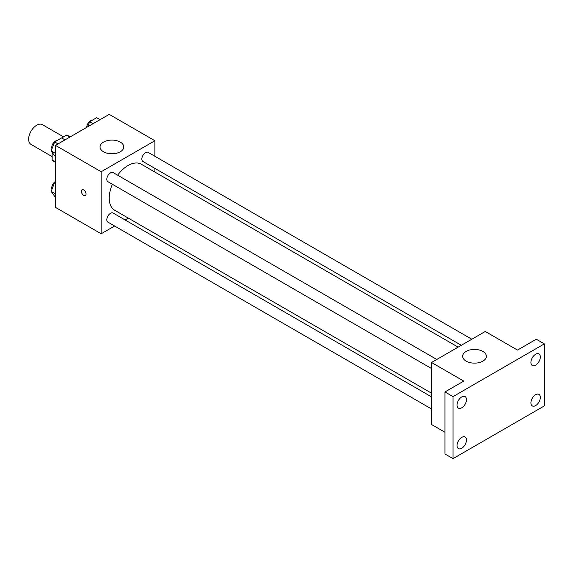 <?xml version="1.0" encoding="UTF-8"?>
<svg xmlns="http://www.w3.org/2000/svg" width="573" height="573" viewBox="0 0 573 573"><rect width="100%" height="100%" fill="white"/><g stroke="black" fill="none" stroke-linecap="round" stroke-linejoin="round"><path stroke-width="0.86" d="M63.546 136.868L42.402 124.663A11.396 6.582 120 0 0 33.621 127.715A11.396 6.582 120 0 0 28.65 139.182A11.396 6.582 120 0 0 31.014 144.396L52.15 156.608M61.683 137.943L66.532 135.142A14.705 8.495 120 0 1 68.237 135.751L70.214 136.897M55.509 161.994L52.15 160.053A14.705 8.495 120 0 0 53.525 161.221L55.509 162.367M52.15 160.053L52.15 152.339M69.892 137.083L66.532 135.142M114.621 226.013L101.17 233.777L55.509 207.412L55.509 145.384L109.228 114.371L154.889 140.736L154.889 156.264M128.302 218.112L125.107 219.96M112.372 184.27A26.587 15.349 120 0 0 109.228 198.108A26.587 15.349 120 0 0 114.736 210.284L431.541 393.185M458.128 347.131L141.323 164.229A26.587 15.349 120 0 0 117.615 175.188M154.889 168.369L154.889 172.058M101.17 233.777L101.17 171.75L154.889 140.736M471.808 339.237L148.163 152.382A5.243 3.03 120 0 0 144.124 153.786A5.243 3.03 120 0 0 141.832 159.065A5.243 3.03 120 0 0 142.921 161.464L461.322 345.29M431.541 396.874L113.139 213.049A5.243 3.03 120 0 0 109.099 214.452A5.243 3.03 120 0 0 106.807 219.724A5.243 3.03 120 0 0 107.896 222.123L431.541 408.979M431.541 368.539L107.896 181.684A5.243 3.03 -60 0 1 107.896 175.632A5.243 3.03 -60 0 1 113.139 172.602L436.784 359.457M101.17 171.75L55.509 145.384M103.52 151.781A11.868 6.855 180 0 1 100.046 146.939A11.868 6.855 180 0 1 111.914 140.084A11.868 6.855 180 0 1 123.782 146.939A11.868 6.855 180 0 1 116.455 153.27A11.868 6.855 180 0 1 103.52 151.781M86.065 194.039A3.323 1.92 60 0 1 85.377 195.558A3.323 1.92 60 0 1 82.046 193.638A3.323 1.92 60 0 1 82.046 189.806A3.323 1.92 60 0 1 84.611 190.694A3.323 1.92 60 0 1 86.065 194.039M85.377 195.558A3.323 1.92 60 0 1 82.054 193.638A3.323 1.92 60 0 1 82.054 189.799M444.97 432.264L431.541 424.514L431.541 362.487L485.259 331.473L517.491 350.082L536.292 339.223L544.35 343.879L544.35 405.906L453.028 458.629L444.97 453.981L444.97 391.946L463.772 381.095L431.541 362.487M453.028 458.629L453.028 396.602L444.97 391.946M453.028 396.602L544.35 343.879M466.121 361.126A11.868 6.855 180 0 1 462.647 356.284A11.868 6.855 180 0 1 474.516 349.43A11.868 6.855 180 0 1 486.384 356.284A11.868 6.855 180 0 1 479.057 362.616A11.868 6.855 180 0 1 466.121 361.126M535.619 365.144A6.654 3.839 -60 0 1 532.296 365.474A6.654 3.839 -60 0 1 531.271 360.138A6.654 3.839 -60 0 1 535.619 354.272A6.654 3.839 -60 0 1 538.949 353.942A6.654 3.839 -60 0 1 539.967 359.278A6.654 3.839 -60 0 1 535.619 365.144M461.759 407.79A6.654 3.839 -60 0 1 458.429 408.119A6.654 3.839 -60 0 1 457.412 402.783A6.654 3.839 -60 0 1 461.759 396.917A6.654 3.839 -60 0 1 465.083 396.588A6.654 3.839 -60 0 1 466.107 401.924A6.654 3.839 -60 0 1 461.759 407.79M461.759 448.229A6.654 3.839 -60 0 1 458.429 448.559A6.654 3.839 -60 0 1 457.412 443.23A6.654 3.839 -60 0 1 461.759 437.364A6.654 3.839 -60 0 1 465.083 437.034A6.654 3.839 -60 0 1 466.107 442.363A6.654 3.839 -60 0 1 461.759 448.229M535.619 405.584A6.654 3.839 -60 0 1 532.296 405.913A6.654 3.839 -60 0 1 531.271 400.584A6.654 3.839 -60 0 1 535.619 394.718A6.654 3.839 -60 0 1 538.949 394.389A6.654 3.839 -60 0 1 539.967 399.725A6.654 3.839 -60 0 1 535.619 405.584M55.509 156.393L54.65 155.899L51.162 150.935L54.65 141.939L61.633 137.914L65.043 139.884M55.509 153.442L51.162 150.935M58.066 143.909L54.65 141.939M57.028 140.571A5.243 3.03 120 0 0 51.749 147.497A5.243 3.03 120 0 0 51.978 148.837M87.705 126.798L89.675 121.72L96.658 117.687L100.067 119.657M93.091 123.689L89.675 121.72M92.052 120.351A5.243 3.03 120 0 0 86.774 127.27A5.243 3.03 120 0 0 86.774 127.335M55.509 196.833L54.65 196.338L51.162 191.375L54.65 182.386L55.509 181.892M55.509 193.889L51.162 191.375M55.509 182.88L54.65 182.386M55.509 181.483A5.243 3.03 120 0 0 51.749 187.937A5.243 3.03 120 0 0 51.978 189.283"/></g></svg>
